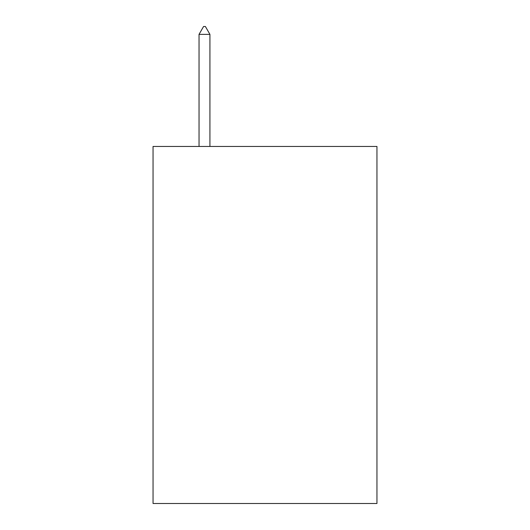 <?xml version="1.0" encoding="UTF-8"?>
<svg xmlns="http://www.w3.org/2000/svg" width="530" height="530" viewBox="0 0 530 530"><rect width="100%" height="100%" fill="white"/><g stroke="black" fill="none" stroke-linecap="round" stroke-linejoin="round"><path stroke-width="0.79" d="M376.956 146.446L376.956 503.5L153.044 503.5L153.044 146.446L376.956 146.446M209.926 34.37L205.388 26.5L203.573 26.5L199.035 34.37L209.926 34.37L209.926 146.446M199.035 34.37L199.035 146.446"/></g></svg>
